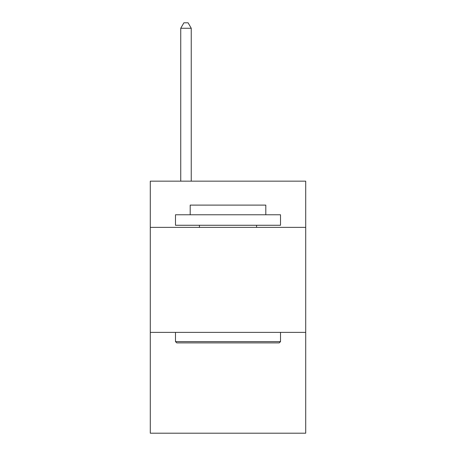 <?xml version="1.0" encoding="UTF-8"?>
<svg xmlns="http://www.w3.org/2000/svg" width="456" height="456" viewBox="0 0 456 456"><rect width="100%" height="100%" fill="white"/><g stroke="black" fill="none" stroke-linecap="round" stroke-linejoin="round"><path stroke-width="0.68" d="M305.714 227.367L305.714 181.163L150.286 181.163L150.286 227.367L305.714 227.367L305.714 433.2L150.286 433.2L150.286 227.367M305.714 332.384L150.286 332.384M176.751 342.889L175.492 341.624L280.508 341.624L279.249 342.889L176.751 342.889M280.508 214.77L280.508 225.27L175.492 225.27L175.492 214.77L280.508 214.77M190.192 214.77L190.192 205.109L265.808 205.109L265.808 214.77M280.508 332.384L280.508 341.624M175.492 332.384L175.492 341.624M256.563 225.27L256.563 227.367M199.437 225.27L199.437 227.367M191.246 181.163L191.246 28.261L180.741 28.261L180.741 181.163M180.741 28.261L183.893 22.8L188.094 22.8L191.246 28.261"/></g></svg>
